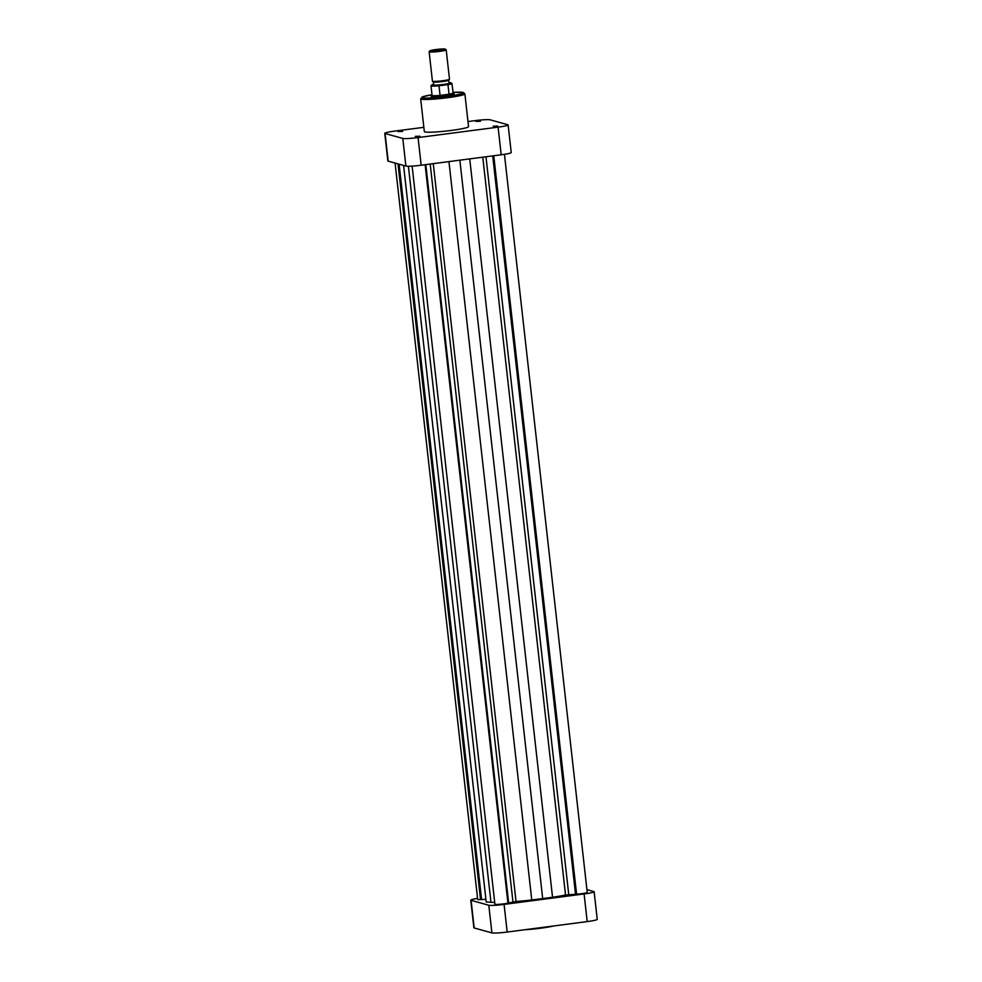 <?xml version="1.0" encoding="UTF-8"?>
<svg xmlns="http://www.w3.org/2000/svg" width="982" height="982" viewBox="0 0 982 982"><rect width="100%" height="100%" fill="white"/><g stroke="black" fill="none" stroke-linecap="round" stroke-linejoin="round"><path stroke-width="1.47" d="M594.135 891.742L597.24 919.398A12.889 1.105 173.6 0 1 587.199 921.595L507.178 932.041A12.889 1.105 173.6 0 1 491.908 932.9L474.183 927.965A12.889 1.105 173.6 0 1 473.876 927.769L470.771 900.126A12.889 1.105 -6.4 0 0 471.078 900.322L488.803 905.257A12.889 1.105 -6.4 0 0 504.085 904.397L584.106 893.951A12.889 1.105 -6.4 0 0 594.135 891.742A12.889 1.105 -6.4 0 0 593.828 891.558L586.917 889.631M477.559 898.383A12.889 1.105 -6.4 0 0 470.771 900.126M433.369 81.923A7.733 0.663 -6.4 0 0 433.406 81.972A7.733 0.663 -6.4 0 0 442.71 81.518A7.733 0.663 -6.4 0 0 448.713 80.254A7.733 0.663 -6.4 0 0 448.737 80.205L449.069 83.175A7.733 0.663 -6.4 0 1 443.054 84.501A7.733 0.663 -6.4 0 1 433.7 84.906L433.369 81.948M433.406 81.972L432.461 81.224A8.593 0.737 -6.4 0 0 432.461 81.224A8.593 0.737 -6.4 0 0 442.808 80.72A8.593 0.737 -6.4 0 0 449.474 79.321A8.593 0.737 -6.4 0 0 449.498 79.247L446.209 49.91A8.593 0.737 173.6 0 1 439.506 51.383A8.593 0.737 173.6 0 1 429.134 51.825A8.593 0.737 173.6 0 1 429.159 51.751L429.907 50.819A7.733 0.663 -6.4 0 0 439.236 50.475A7.733 0.663 -6.4 0 0 445.214 49.1A7.733 0.663 -6.4 0 0 435.91 49.554A7.733 0.663 -6.4 0 0 429.907 50.819M432.068 95.377L431.92 95.573A10.741 0.921 -6.4 0 0 431.884 95.659A10.741 0.921 -6.4 0 0 444.858 95.107A10.741 0.921 -6.4 0 0 453.23 93.265A10.741 0.921 -6.4 0 0 453.181 93.192L451.916 83.458A10.52 0.896 173.6 0 1 447.976 84.612L449.056 94.223A10.52 0.896 -6.4 0 0 452.984 93.069M440.071 95.401A10.52 0.896 -6.4 0 0 444.797 94.873A10.52 0.896 -6.4 0 0 449.056 94.223L440.071 95.401L438.991 85.79A10.52 0.896 173.6 0 1 431 85.802L432.068 95.414A10.52 0.896 -6.4 0 0 440.071 95.401M445.214 49.1L446.159 49.849A8.593 0.737 173.6 0 1 446.209 49.91M447.976 84.612L438.991 85.79M425.12 164.706L507.952 903.145A7.304 0.626 173.6 0 1 500.611 904.201A7.304 0.626 173.6 0 1 495.088 904.336A7.304 0.626 173.6 0 1 494.916 904.226L412.121 166.118M485.894 899.303L480.542 899.598A7.304 0.626 173.6 0 1 477.853 899.537A7.304 0.626 173.6 0 1 477.682 899.426L395.083 163.073M494.719 902.421A46.387 3.953 173.6 0 1 490.963 902.286L486.2 901.967L403.577 165.442M504.441 154.321L587.236 892.442A7.304 0.626 173.6 0 1 576.594 894.197L565.534 895.032A46.387 3.953 173.6 0 1 552.547 897.278L531.765 899.991A46.387 3.953 173.6 0 1 516.029 901.488L507.94 903.072M481.585 899.549L399.109 164.19M481.389 899.487L398.913 164.141M480.542 899.598L398.017 163.896M576.594 894.197L493.762 155.757M576.409 894.136L493.59 155.77M575.526 894.258L492.706 155.893M542.702 898.788L459.858 160.176M508.639 902.986L425.82 164.62M398.091 131.576L402.595 131.416L398.091 131.576M415.337 136.375L419.842 136.216L415.337 136.375M493.185 126.224L497.702 126.052L493.185 126.224M475.939 121.412L480.443 121.252L475.939 121.412M453.254 93.523A11.6 0.994 173.6 0 1 454.114 93.891A11.6 0.994 173.6 0 1 445.116 95.794A11.6 0.994 173.6 0 1 431.159 96.469A11.6 0.994 173.6 0 1 431.908 95.917M420.664 98.851L424.334 131.6A22.255 1.903 -6.4 0 0 451.229 130.446A22.255 1.903 -6.4 0 0 468.549 126.641L464.879 93.891A22.255 1.903 173.6 0 1 447.559 97.709A22.255 1.903 173.6 0 1 420.664 98.851L422.898 96.678L431.994 94.726M508.124 124.935L511.229 152.578A12.889 1.105 173.6 0 1 501.188 154.788L498.083 127.144A12.889 1.105 -6.4 0 0 508.124 124.935A12.889 1.105 -6.4 0 0 507.817 124.739L490.092 119.804A12.889 1.105 -6.4 0 0 474.822 120.663L467.984 121.547M423.856 127.316L394.801 131.097A12.889 1.105 -6.4 0 0 384.76 133.306A12.889 1.105 -6.4 0 0 385.067 133.503L402.792 138.437A12.889 1.105 -6.4 0 0 418.062 137.578L421.168 165.221L501.188 154.788M498.083 127.144L418.062 137.578M421.168 165.221A12.889 1.105 173.6 0 1 405.897 166.081L388.172 161.146A12.889 1.105 173.6 0 1 387.865 160.95L384.76 133.306M553.492 926.001A20.966 1.792 173.6 0 1 524.769 929.745M504.085 904.397L507.178 932.041M587.199 921.595L584.106 893.951M471.078 900.322L474.183 927.965M491.908 932.9L488.803 905.257M446.356 84.219A9.918 0.847 -6.4 0 0 449.007 82.648L451.916 83.458M431 85.802L433.639 84.366A9.918 0.847 -6.4 0 0 432.325 85.385A9.918 0.847 -6.4 0 0 440.488 84.992M490.963 902.286L408.402 166.253M568.75 894.639L485.98 156.764M565.534 895.032L482.776 157.181M552.547 897.278L469.727 158.888M531.765 899.991L448.946 161.6M516.029 901.488L433.271 163.65M512.96 901.918L430.19 164.043M431.994 94.738A20.966 1.792 -6.4 0 0 423.254 97.918A20.966 1.792 -6.4 0 0 447.129 96.346A20.966 1.792 -6.4 0 0 463.222 93.069A20.966 1.792 -6.4 0 0 452.911 92.382L463.222 92.418L464.879 93.891M385.067 133.503L388.172 161.146M405.897 166.081L402.792 138.437M553.627 925.977L524.683 929.758M432.424 81.175L429.134 51.825M431.994 96.666L431.884 95.659M453.34 94.272L453.23 93.265M448.713 80.254L449.474 79.321"/></g></svg>
